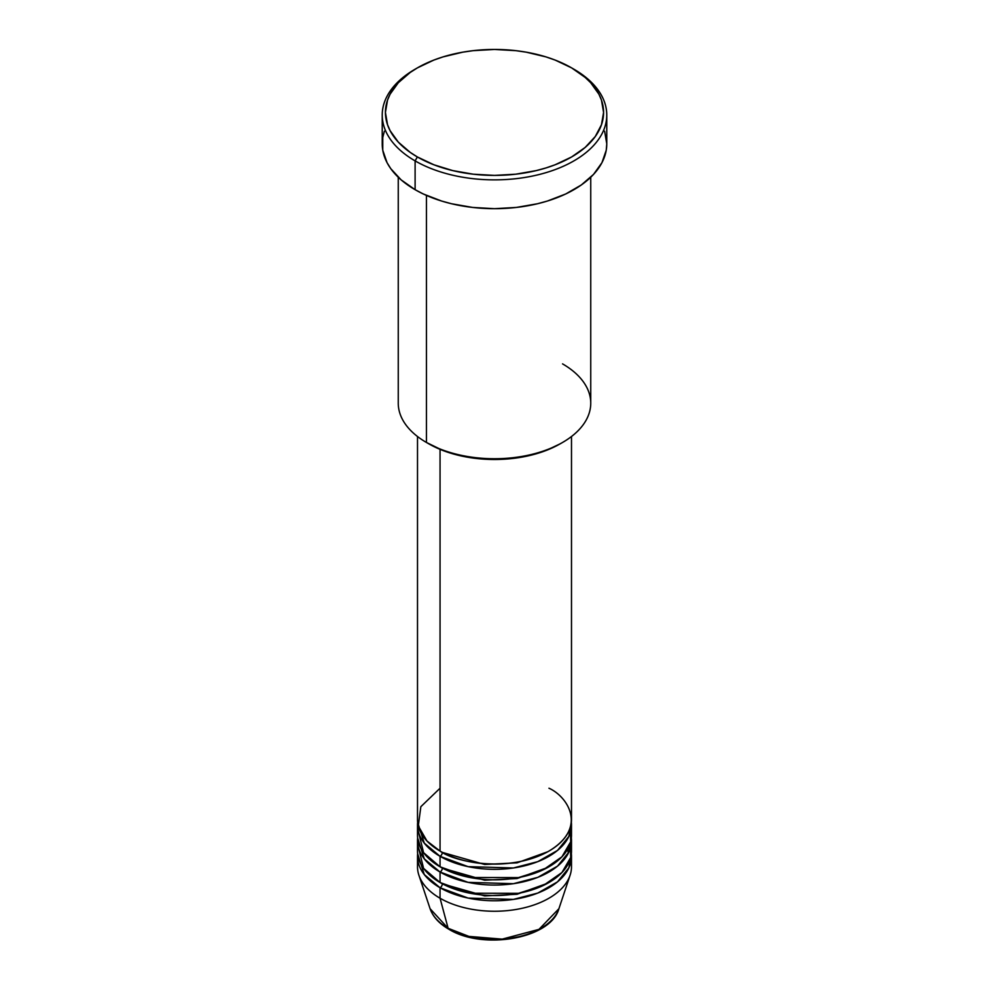<?xml version="1.0" encoding="UTF-8"?>
<svg xmlns="http://www.w3.org/2000/svg" width="989" height="989" viewBox="0 0 989 989"><rect width="100%" height="100%" fill="white"/><g stroke="black" fill="none" stroke-linecap="round" stroke-linejoin="round"><path stroke-width="1.48" d="M570.962 861.555A76.994 44.456 180 0 1 570.097 875.216L558.909 908.706L538.98 929.363L502.214 939.13L468.959 936.41L448.116 928.3A3.202 1.854 120 0 0 448.709 929.141A3.202 1.854 -60 0 1 448.116 928.3A65.595 37.866 0 0 0 513.724 937.733A65.595 37.866 0 0 0 558.909 908.706C550.749 938.932 482.719 950.404 448.709 929.141C439.165 923.615 432.959 916.803 430.091 908.706A65.595 37.866 0 0 0 448.116 928.3L440.056 898.235L448.116 928.3L430.091 908.706L418.903 875.216A76.994 44.456 180 0 1 418.038 861.555M440.056 788.221L420.844 806.703L418.285 825.939L426.988 841.021L440.056 851.084A76.994 44.456 0 0 0 523.96 860.714A76.994 44.456 0 0 0 571.494 819.646L571.494 436.508M571.494 824.888A76.994 44.456 180 0 0 571.358 822.267L568.873 836.385L557.512 850.429L537.806 861.642L513.39 867.983L468.106 866.648L440.056 856.313A3.202 1.854 120 0 0 442.33 852.394L441.218 851.739L442.33 852.394A3.202 1.854 -60 0 1 440.056 856.313L424.281 843.123L417.642 822.267A76.994 44.456 180 0 0 417.506 824.888L417.506 835.359A76.994 44.456 0 0 0 440.056 866.797A76.994 44.456 0 0 0 523.96 876.427A76.994 44.456 0 0 0 571.494 835.359L571.494 824.888A76.994 44.456 180 0 1 523.96 865.956A76.994 44.456 180 0 1 440.056 856.313L440.056 866.797L440.056 856.313A76.994 44.456 180 0 1 417.506 824.888M418.038 830.13L423.576 852.666L440.056 866.797L470.01 877.503L518.483 877.602L543.431 869.69L561.937 856.808L570.702 841.738L570.282 827.509M571.494 840.601A76.994 44.456 180 0 0 571.358 837.98L568.873 852.098L557.512 866.141L537.806 877.354L513.39 883.696L468.106 882.361L440.056 872.038A3.202 1.854 120 0 0 442.33 868.107L441.218 867.452L442.33 868.107A3.202 1.854 -60 0 1 440.056 872.038L424.281 858.835L417.642 837.98A76.994 44.456 180 0 0 417.506 840.601L417.506 851.084A76.994 44.456 0 0 0 440.056 882.509A76.994 44.456 0 0 0 523.96 892.152A76.994 44.456 0 0 0 571.494 851.084L571.494 840.601A76.994 44.456 180 0 1 523.96 881.669A76.994 44.456 180 0 1 440.056 872.038L440.056 882.509L440.056 872.038A76.994 44.456 180 0 1 417.506 840.601M418.038 845.842L423.576 868.379L440.056 882.509L470.01 893.228L518.483 893.327L543.431 885.402L561.937 872.521L570.702 857.451L570.282 843.221M571.494 856.313A76.994 44.456 180 0 0 571.358 853.705L568.873 867.823L557.512 881.854L537.806 893.067L513.39 899.409L468.106 898.074L440.056 887.751A3.202 1.854 120 0 0 442.33 883.82L441.218 883.165L442.33 883.82A3.202 1.854 -60 0 1 440.056 887.751L424.281 874.548L417.642 853.705A76.994 44.456 180 0 0 417.506 856.313L417.506 866.797A76.994 44.456 0 0 0 440.056 898.235A76.994 44.456 0 0 0 523.96 907.865A76.994 44.456 0 0 0 571.494 866.797L571.494 856.313A76.994 44.456 180 0 1 523.96 897.382A76.994 44.456 180 0 1 440.056 887.751L440.056 898.235L440.056 887.751A76.994 44.456 180 0 1 417.506 856.313M562.556 363.878A96.242 55.569 180 0 1 562.556 442.466A96.242 55.569 180 0 1 426.444 442.466L428.719 443.777A93.028 53.715 0 0 0 560.281 443.764L546.188 450.452L530.104 455.41L512.648 458.476L494.5 459.502L476.352 458.476L458.896 455.41L442.812 450.452L426.444 442.466A96.242 55.569 0 0 0 531.328 454.507A96.242 55.569 0 0 0 590.742 403.166L590.742 177.241M417.37 67.895L415.108 69.205A112.276 64.829 0 0 0 415.108 160.886L417.37 156.954A109.074 62.975 180 0 1 417.37 67.895A109.074 62.975 180 0 1 571.63 67.895L555.101 60.057L545.916 56.88L526.16 52.157L515.776 50.662L494.5 49.45L473.224 50.662L462.84 52.157L443.084 56.88L433.899 60.057L417.37 67.895L410.188 72.469L398.307 82.742L390.123 94.14L387.527 100.136L385.426 112.425L387.527 124.713L390.123 130.709L398.307 142.107L410.188 152.368L417.37 156.954L433.899 164.78L452.764 170.603L473.224 174.188L494.5 175.399L515.776 174.188L536.236 170.603L545.916 167.957L555.101 164.78L571.63 156.954L585.191 147.41L595.267 136.519L601.473 124.713L603.574 112.425L601.473 100.136L598.877 94.14L590.693 82.742L585.191 77.439L571.63 67.895A109.074 62.975 180 0 1 571.63 156.954A109.074 62.975 180 0 1 417.37 156.954L415.108 160.886A112.276 64.829 0 0 0 573.892 160.886A112.276 64.829 0 0 0 573.892 69.205L573.892 69.205A112.276 64.829 180 0 1 606.776 115.045A112.276 64.829 180 0 1 537.472 174.929A112.276 64.829 180 0 1 415.108 160.886L415.108 189.69A112.276 64.829 0 0 0 537.472 203.746A112.276 64.829 0 0 0 606.776 143.85L606.245 150.204L601.942 162.678L593.524 174.41L581.297 184.98L565.733 193.968L547.424 201.027L537.472 203.746L516.406 207.43L494.5 208.679L472.594 207.43L451.528 203.746L441.576 201.027L423.267 193.968L415.108 189.69L415.108 160.886A112.276 64.829 180 0 1 382.224 115.045A112.276 64.829 180 0 1 416.258 68.55M440.056 449.34L440.056 851.084L440.056 449.34M426.444 195.414L426.444 442.466L426.444 195.414M570.097 875.216A76.994 44.456 180 0 1 517.062 909.299A76.994 44.456 180 0 1 440.056 898.235A76.994 44.456 180 0 1 418.903 875.216M470.579 936.806L482.311 938.858L494.5 939.55L506.689 938.858L518.421 936.806M382.224 115.045L382.224 143.85A112.276 64.829 0 0 0 415.108 189.69L401.138 179.874L390.766 168.662L387.058 162.678L382.755 150.204L382.755 137.496L384.375 131.203M604.625 131.203L606.776 143.85L606.776 115.045M398.258 177.241L398.258 403.166A96.242 55.569 0 0 0 426.444 442.466L426.444 442.466M417.506 436.508L417.506 819.646A76.994 44.456 0 0 0 440.056 851.084C453.79 861.543 507.901 873.917 548.944 851.084C588.492 827.385 567.056 796.145 548.944 788.221M442.33 883.82L484.697 895.923L517.049 894.266L547.782 883.165L517.049 894.266L484.697 895.923L442.33 883.82M442.33 868.107L484.697 880.21L517.049 878.541L547.782 867.452L517.049 878.541L484.697 880.21L442.33 868.107M442.33 852.394L484.697 864.485L517.049 862.828L547.782 851.739L517.049 862.828L484.697 864.485L442.33 852.394M562.556 442.466L560.281 443.764M573.892 69.205L571.63 67.895M568.279 853.309L567.785 848.982"/></g></svg>

